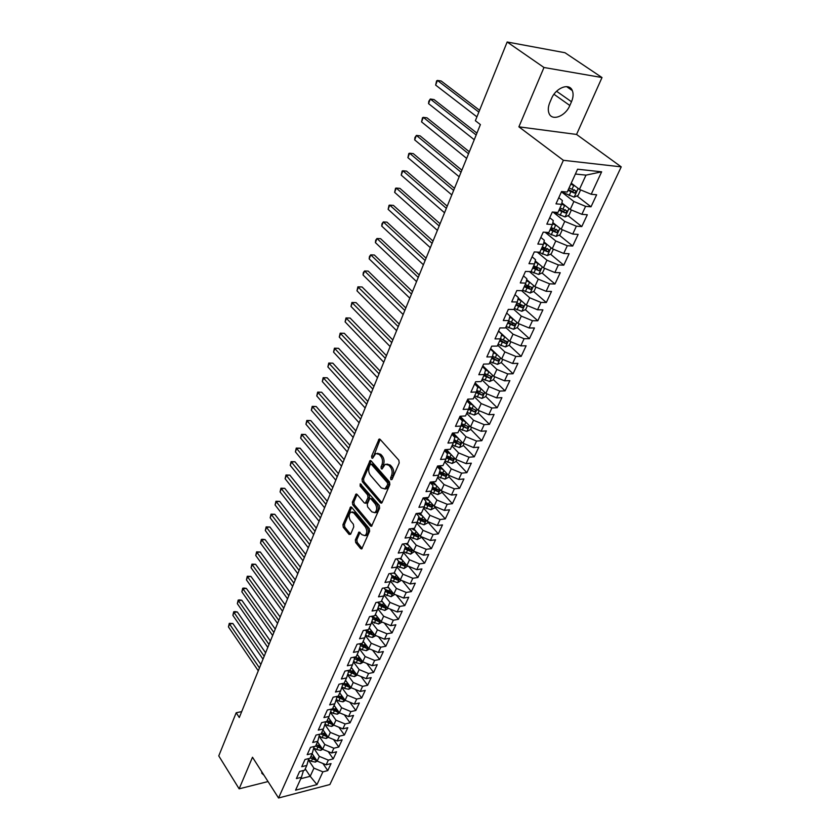 <?xml version="1.0" encoding="UTF-8"?>
<svg xmlns="http://www.w3.org/2000/svg" width="840" height="840" viewBox="0 0 840 840"><rect width="100%" height="100%" fill="white"/><g stroke="black" fill="none" stroke-linecap="round" stroke-linejoin="round"><path stroke-width="1.26" d="M390.873 479.714L392.07 479.462L399.21 462.956L398.843 460.215L380.153 439.383L379.071 439.1L371.616 456.194L371.868 458.062L372.624 458.272L375.753 453.485L379.229 454.43L380.751 456.162C382.61 458.703 383.008 461.58 381.938 464.793L381.034 466.914L381.297 468.794L382.074 469.014L385.214 464.247L388.784 465.213L390.338 466.977C392.228 469.55 392.627 472.458 391.534 475.681L390.611 477.803L390.873 479.714M355.352 539.931L355.698 542.556L360.623 548.615L361.725 548.961L369.653 531.216L369.296 528.549L351.656 507.318L350.595 506.993L342.93 524.674L343.276 527.279L349.094 534.429L350.669 534.177L353.756 526.89L353.409 524.265L350.49 520.716C348.516 517.167 348.663 514.28 350.921 512.064L353.766 512.936L365.358 526.922C367.374 530.492 367.248 533.4 364.959 535.647L362.008 534.723L358.974 532.024L355.352 539.931L356.853 539.742L357.21 542.367L362.177 548.478M239.285 717.528L480.396 124.593L475.367 120.708L507.161 42L543.974 67.494L518.889 126.84L563.377 160.303L278.544 798L252.494 757.239L239.138 788.833L218.768 755.895L236.197 712.75L239.285 717.528M380.415 502.834L381.538 503.16L382.084 502.519L389.855 484.575L389.487 481.856L371.133 460.887L370.062 460.593L362.03 479.094L362.387 481.74L380.415 502.834L381.938 502.677L363.899 481.604L362.387 481.74M379.638 508.158L371.522 526.312L370.409 525.976L352.727 504.756L352.38 502.131L356.013 494.067L357.084 494.382L364.245 502.887L365.337 503.213L367.983 497.595L367.626 494.928L360.119 486.098L360.245 483.798L379.281 505.459L379.638 508.158M563.377 160.303L621.232 166.866L329.889 784.529L278.544 798M389.141 588.242L387.66 587.412L382.368 588.231L378.483 596.841L383.754 596.001L381.171 601.682L375.911 602.532L372.078 611.016L377.328 610.145L374.787 615.741L369.548 616.634L365.768 624.992L370.997 624.089L368.498 629.611L363.269 630.536L359.541 638.778L364.76 637.833L362.281 643.283L357.074 644.238L353.399 652.365L358.596 651.389L356.16 656.754L350.973 657.751L347.351 665.774L352.527 664.755L350.123 670.058L344.946 671.087L341.376 678.993L346.542 677.943L344.169 683.172L339.014 684.232L335.486 692.034L340.631 690.952L338.289 696.108L333.155 697.2L329.669 704.897L334.803 703.794L332.493 708.876L327.369 710L323.935 717.591L329.049 716.447L326.77 721.466L321.668 722.621L318.286 730.118L323.379 728.942L321.132 733.898L316.04 735.074L312.701 742.466L317.782 741.269L315.556 746.162L310.495 747.369L307.199 754.667L312.249 753.438L310.065 758.258L305.014 759.497L301.76 766.7L306.8 765.45L304.637 770.207L299.607 771.466L296.394 778.575L301.413 777.304L303.471 770.5M387.649 587.423L390.264 581.658L384.983 582.456L388.92 573.731L394.223 572.953L396.879 567.115L391.577 567.872L395.577 559.01L400.89 558.285L403.578 552.352L398.255 553.067L402.318 544.078L407.652 543.385L410.382 537.369L405.048 538.041L409.164 528.927L414.509 528.276L417.281 522.176L411.925 522.795L416.115 513.544L421.47 512.946L424.294 506.751L418.919 507.329L423.161 497.931L428.547 497.385L431.403 491.096L426.006 491.62L430.322 482.087L435.719 481.582L438.617 475.199L433.209 475.681L437.588 466.001L443.006 465.549L445.945 459.06L440.528 459.501L444.959 449.663L450.397 449.264L453.39 442.68L447.951 443.069L452.456 433.083L457.905 432.737L460.94 426.048L455.48 426.374L460.068 416.241L465.528 415.947L468.615 409.154L463.144 409.427L467.796 399.126L473.277 398.895L476.406 391.997L470.915 392.207L475.64 381.749L481.142 381.57L484.323 374.567L478.821 374.724L483.62 364.088L489.132 363.972L492.366 356.853L486.843 356.947L491.726 346.154L497.249 346.091L500.535 338.867L495.002 338.898L499.957 327.925L505.502 327.925L508.841 320.576L503.286 320.544L508.326 309.393L513.891 309.467L517.283 302.001L511.718 301.896L516.831 290.556L522.406 290.703L525.861 283.112L520.275 282.933L525.483 271.415L531.069 271.625L534.576 263.907L528.98 263.666L534.282 251.937L539.879 252.231L543.449 244.377L537.831 244.062L543.218 232.145L548.835 232.512L552.457 224.532L546.84 224.133L552.311 212.016L557.949 212.457L561.635 204.33L555.996 203.858L561.561 191.531L567.21 192.055L577.584 169.208L601.639 171.822L591.213 194.271L579.432 189.409L571.252 183.152M576.912 195.93L591.014 206.797L596.631 194.775L591.213 194.271M591.014 206.797L585.596 206.346L581.889 214.326L570.213 209.507L561.897 202.976M567.976 215.66L581.784 226.579L587.307 214.757L581.889 214.326M581.784 226.579L576.376 226.202L572.733 234.055L561.151 229.268L552.856 222.59M559.178 235.074L572.702 246.036L578.13 234.402L572.733 234.055M572.702 246.036L567.304 245.732L563.714 253.449L552.226 248.714L543.974 241.899M550.525 254.173L563.766 265.178L569.111 253.733L563.714 253.449M563.766 265.178L558.38 264.936L554.851 272.538L543.459 267.834L535.248 260.894M542 272.969L554.967 284.004L560.227 272.738L554.851 272.538M554.967 284.004L549.601 283.836L546.126 291.312L534.828 286.639L526.669 279.584M533.6 291.459L546.325 302.526L551.492 291.449L546.126 291.312M546.325 302.526L540.96 302.431L537.548 309.781L526.333 305.151L518.238 297.99M525.336 309.666L537.81 320.764L542.903 309.855L537.548 309.781M537.81 320.764L532.466 320.723L529.106 327.968L517.976 323.369L509.943 316.103M517.198 327.579L529.431 338.699L534.44 327.968L529.106 327.968M529.431 338.699L524.097 338.73L520.789 345.86L509.754 341.303L498.582 330.971M509.177 345.219L521.178 356.37L526.113 345.807L520.789 345.86M521.178 356.37L515.865 356.454L512.61 363.468L501.659 358.953L490.644 348.548M501.281 362.586L513.062 373.758L517.923 363.353L512.61 363.468M513.062 373.758L507.759 373.905L504.546 380.814L493.689 376.331L482.822 365.852M493.458 379.649L505.071 390.873L509.849 380.635L504.546 380.814M505.071 390.873L499.779 391.083L496.619 397.877L485.846 393.435L475.125 382.893M485.741 396.438L497.196 407.736L501.9 397.656L496.619 397.877M497.196 407.736L491.915 407.999L488.806 414.697L478.118 410.277L467.544 399.672M478.149 412.976L489.447 424.337L494.078 414.414L488.806 414.697M489.447 424.337L484.187 424.651L481.12 431.245L470.505 426.867L460.11 416.231M470.663 429.272L481.803 440.695L486.37 430.909L481.12 431.245M481.803 440.695L476.564 441.063L473.54 447.552L463.008 443.216L453.243 433.031M463.292 445.326L474.285 456.803L478.79 447.163L473.54 447.552M474.285 456.803L469.056 457.223L466.084 463.617L455.627 459.302L446.45 449.558M456.026 461.139L466.872 472.679L471.314 463.176L466.084 463.617M466.872 472.679L461.654 473.141L458.735 479.441L448.35 475.167L439.719 465.822M448.865 476.721L459.575 488.313L463.943 478.957L458.735 479.441M459.575 488.313L454.367 488.828L451.49 495.033L441.179 490.791L433.052 481.834M441.819 492.082L452.382 503.717L456.687 494.498L451.49 495.033M452.382 503.717L447.195 504.284L444.35 510.394L434.123 506.184L426.457 497.595M434.858 507.224L445.294 518.899L449.536 509.817L444.35 510.394M445.294 518.899L440.118 519.509L437.315 525.535L427.161 521.356L419.937 513.114M428.012 522.144L438.302 533.873L442.481 524.916L437.315 525.535M438.302 533.873L433.146 534.513L430.385 540.456L420.305 536.308L413.48 528.402M421.25 536.855L431.413 548.625L435.54 539.795L430.385 540.456M431.413 548.625L426.269 549.308L423.549 555.167L413.543 551.04L407.106 543.459M414.75 551.544L424.631 563.157L428.683 554.463L423.549 555.167M424.631 563.157L419.496 563.892L416.819 569.667L406.875 565.572L400.796 558.296M408.524 566.255L417.931 577.5L421.932 568.922L416.819 569.667M417.931 577.5L412.818 578.267L410.172 583.957L400.302 579.894L394.359 572.659M402.36 580.745L411.327 591.633L415.275 583.18L410.172 583.957M411.327 591.633L406.235 592.442L403.631 598.059L393.824 594.017L387.954 586.761M396.26 595.025L404.817 605.577L408.713 597.23L403.631 598.059M404.817 605.577L399.745 606.417L397.173 611.95L387.44 607.95L381.633 600.674M390.233 609.095L398.401 619.322L402.245 611.1L397.173 611.95M398.401 619.322L393.341 620.203L390.8 625.663L381.139 621.684L375.406 614.387M384.269 622.976L392.07 632.877L395.861 624.771L390.8 625.663M392.07 632.877L387.019 633.791L384.52 639.177L374.923 635.229L369.264 627.921M378.368 636.647L385.833 646.254L389.56 638.253L384.52 639.177M385.833 646.254L380.793 647.199L378.326 652.512L368.792 648.585L363.195 641.267M372.54 650.129L379.669 659.442L383.355 651.557L378.326 652.512M379.669 659.442L374.651 660.429L372.215 665.669L362.744 661.773L357.221 654.433M366.776 663.432L373.59 672.462L377.223 664.671L372.215 665.669M373.59 672.462L368.592 673.481L366.188 678.647L356.78 674.772L351.32 667.422M361.074 676.536L367.594 685.303L371.185 677.618L366.188 678.647M367.594 685.303L362.607 686.343L360.234 691.446L350.899 687.603L345.503 680.232M355.435 689.472L361.683 697.977L365.221 690.396L360.234 691.446M361.683 697.977L356.706 699.048L354.375 704.077L345.093 700.266L339.759 692.885M349.86 702.23L355.845 710.482L359.331 702.996L354.375 704.077M355.845 710.482L350.889 711.585L348.579 716.552L339.36 712.75L334.089 705.369M344.348 714.808L350.081 722.82L353.524 715.439L348.579 716.552M350.081 722.82L345.135 723.954L342.867 728.857L333.701 725.088L328.493 717.686M338.898 727.22L344.389 735L347.792 727.713L342.867 728.857M344.389 735L339.465 736.155L337.218 740.996L328.125 737.258L322.969 729.845M333.512 739.473L338.782 747.023L342.143 739.83L337.218 740.996M338.782 747.023L333.869 748.209L331.653 752.986L322.613 749.259L317.52 741.846M328.188 751.558L333.239 758.888L336.556 751.79L331.653 752.986M333.239 758.888L328.346 760.106L326.151 764.82L317.173 761.124L312.133 753.7M322.917 763.486L327.768 770.606L331.044 763.591L326.151 764.82M327.768 770.606L322.885 771.845L316.974 784.591L295.575 790.167L301.413 777.304M308.763 758.583L306.8 765.45M305.245 768.873L310.202 776.307L313.94 768.159L308.574 760.19M322.885 771.845L313.94 768.159M316.974 784.591L310.202 776.307L300.772 778.712M314.118 746.498L312.249 753.438M317.173 761.124L319.337 756.399L313.929 748.45M328.346 760.106L319.337 756.399M319.546 734.265L317.782 741.269M322.613 749.259L324.807 744.481L319.347 736.575M333.869 748.209L324.807 744.481M325.038 721.854L325.51 722.537L323.379 728.942M328.125 737.258L330.341 732.407L324.849 724.532M339.465 736.155L330.341 732.407M330.603 709.286L331.159 710.073L329.049 716.447M333.701 725.088L335.958 720.174L330.414 712.341M345.135 723.954L335.958 720.174M336.231 696.549L336.893 697.462L334.803 703.794M339.36 712.75L341.639 707.774L336.053 699.982M350.889 711.585L341.639 707.774M341.933 683.634L342.689 684.663L340.631 690.952M345.093 700.266L347.403 695.216L341.775 687.466M356.706 699.048L347.403 695.216M347.707 670.53L348.579 671.706L346.542 677.943M350.899 687.603L353.241 682.49L347.571 674.793M362.607 686.343L353.241 682.49M353.556 657.258L354.543 658.56L352.527 664.755M356.78 674.772L359.163 669.596L353.441 661.941M368.592 673.481L359.163 669.596M359.489 643.797L360.581 645.236L358.596 651.389M362.744 661.773L365.159 656.523L359.394 648.911M374.651 660.429L365.159 656.523M366.513 632.363L372.425 634.946L371.049 633.161L365.495 630.137L366.713 631.732L364.76 637.833M368.792 648.585L371.238 643.262L365.431 635.712M380.793 647.199L371.238 643.262M371.553 616.287L372.929 618.041L370.997 624.089M374.923 635.229L377.401 629.832L371.553 622.335M387.019 633.791L377.401 629.832M377.706 602.249L379.229 604.149L377.328 610.145M381.139 621.684L383.649 616.214L377.769 608.769M393.341 620.203L383.649 616.214M383.943 587.99L385.613 590.069L383.754 596.001M387.44 607.95L389.981 602.396L384.058 595.025M399.745 606.417L389.981 602.396M390.254 573.531L392.102 575.778L390.264 581.658M393.824 594.017L396.406 588.399L390.443 581.081M406.235 592.442L396.406 588.399M396.648 558.863L398.675 561.299L396.879 567.115M400.302 579.894L402.927 574.192L396.921 566.948M412.818 578.267L402.927 574.192M403.127 543.974L405.342 546.599L403.578 552.352M406.875 565.572L409.531 559.787L403.473 552.583M419.496 563.892L409.531 559.787M409.679 528.864L412.104 531.688L410.382 537.369M413.543 551.04L416.231 545.171L410.099 537.999M426.269 549.308L416.231 545.171M416.315 513.524L418.971 516.558L417.281 522.176M420.305 536.308L423.034 530.345L416.819 523.194M433.146 534.513L423.034 530.345M423.119 498.026L425.943 501.197L424.294 506.751M427.161 521.356L429.933 515.308L423.633 508.19M440.118 519.509L429.933 515.308M430.154 482.465L433.01 485.615L431.403 491.096M434.123 506.184L436.937 500.052L430.553 492.954M447.195 504.284L436.937 500.052M437.283 466.662L440.181 469.802L438.617 475.199M441.179 490.791L444.034 484.565L437.577 477.498M454.367 488.828L444.034 484.565M444.538 450.618L447.468 453.747L445.945 459.06M448.35 475.167L451.248 468.846L444.696 461.811M461.654 473.141L451.248 468.846M451.889 434.332L454.87 437.451L453.39 442.68M455.627 459.302L458.567 452.897L451.931 445.893M469.056 457.223L458.567 452.897M459.354 417.806L462.378 420.893L460.94 426.048M463.008 443.216L465.99 436.706L459.26 429.744M476.564 441.063L465.99 436.706M466.935 401.016L470.001 404.093L468.615 409.154M470.505 426.867L473.529 420.263L466.715 413.343M484.187 424.651L473.529 420.263M474.642 383.964L477.74 387.03L476.406 391.997M478.118 410.277L481.194 403.578L474.275 396.69M491.915 407.999L481.194 403.578M482.465 366.649L485.604 369.695L484.323 374.567L489.867 378.179L491.431 376.541L484.606 373.495M485.846 393.435L488.964 386.62L481.95 379.774M499.779 391.083L488.964 386.62M490.403 349.062L493.594 352.086L492.366 356.853M493.689 376.331L496.86 369.411L489.752 362.607M507.759 373.905L496.86 369.411M498.477 331.202L501.711 334.194L500.535 338.867M501.659 358.953L504.882 351.929L497.669 345.167M515.865 356.454L504.882 351.929M506.678 313.047L509.964 316.019L508.841 320.576M509.754 341.303L513.03 334.163L505.712 327.453M524.097 338.73L513.03 334.163M515.014 294.599L518.343 297.549L517.283 302.001M517.976 323.369L521.304 316.123L513.891 309.467M532.466 320.723L521.304 316.123M523.478 275.846L526.859 278.775L525.861 283.112M526.333 305.151L529.715 297.791L521.619 290.682M540.96 302.431L529.715 297.791M532.087 256.788L535.521 259.686L534.576 263.907M534.828 286.639L538.262 279.153L529.41 271.562M549.601 283.836L538.262 279.153M540.834 237.416L544.32 240.293L543.449 244.377M543.459 267.834L546.956 260.222L537.243 252.095M558.38 264.936L546.956 260.222M549.738 217.728L553.276 220.573L552.457 224.532M552.226 248.714L555.775 240.975L545.129 232.271M567.304 245.732L555.775 240.975M558.779 197.694L562.37 200.508L561.635 204.33M561.151 229.268L564.753 221.403L553.046 212.069M576.376 226.202L564.753 221.403M570.213 209.507L573.888 201.506L561.466 191.856M585.596 206.346L573.888 201.506M241.7 711.606L236.197 712.75M239.138 788.833L268.034 781.557M518.889 126.84L576.555 134.442L602.007 77.543L543.974 67.494M602.007 77.543L564.995 52.731L507.161 42M576.555 134.442L621.232 166.866M579.432 189.409L585.984 175.14L575.4 174.027M601.639 171.822L585.984 175.14M571.484 101.745C573.29 97.461 573.573 93.744 572.324 90.594C569.384 82.541 555.807 87.738 551.471 98.679L549.832 102.48C548.1 106.691 547.827 110.323 549.034 113.379C552.006 121.464 565.457 116.298 569.835 105.493L571.484 101.745L556.574 91.255M261.723 771.687L261.817 773.283L263.959 775.194M568.418 189.378L569.363 190.103M559.524 208.971L561.54 210.567M550.767 228.26L553.718 230.643M542.157 247.222L545.738 250.204M533.673 265.892L537.579 269.209M526.071 284.918L529.379 287.794M518.784 303.839L521.252 306.033M511.518 322.423L513.208 323.957M504.189 340.589L505.26 341.586M496.829 358.365L497.417 358.921M392.175 479.209L393.057 475.556C394.159 472.322 393.76 469.423 391.87 466.851L390.338 466.977M386.946 464.037L390.317 465.098L391.87 466.851M377.475 453.296L380.751 454.325L382.284 456.046C384.143 458.588 384.542 461.465 383.46 464.678L382.578 468.269M380.163 439.404L373.139 457.517M371.144 460.897L363.542 478.957L363.899 481.604M387.681 484.596L387.419 482.695L371.343 464.289L370.188 464.552L369.264 466.757C368.225 469.917 368.603 472.763 370.419 475.293L381.339 487.904L384.941 488.922L387.681 484.596L389.204 484.459L388.952 482.559L387.419 482.695M370.997 464.048L372.866 464.163L388.952 482.559M384.772 488.995L386.463 488.775L388.248 486.675L386.726 486.812M389.204 484.459L388.248 486.675M357.084 494.382L353.881 501.984L354.239 504.599L371.973 525.851M366.303 503.108L367.385 502.425L369.506 497.438L369.138 494.781L361.631 485.961L360.119 486.098M361.294 484.376L361.631 485.961M371.784 511.822L374.766 512.705C377.129 510.405 377.276 507.444 375.207 503.843L371.018 498.918L369.915 498.593L369.38 499.233L367.258 504.221L367.616 506.888L371.784 511.822M374.808 512.705L376.288 512.547C378.651 510.237 378.798 507.286 376.73 503.685L375.207 503.843M370.471 498.54L372.54 498.761L376.73 503.685M360.034 532.329L356.853 539.742M365.085 535.626L366.471 535.469C368.76 533.221 368.886 530.313 366.87 526.754L365.358 526.922M352.306 511.917L355.278 512.778L366.87 526.754M351.656 507.318L344.431 524.506L344.778 527.1L350.616 534.282M575.222 186.186L570.812 184.128M572.208 183.887L571.148 183.372M580.619 189.893L578.077 195.426L574.098 197.148L561.425 191.835M479.577 110.282L441.168 80.997L437.43 80.43L435.645 85.103L476.921 116.865M567.976 190.365L574.518 193.106L576.208 191.142L569.069 187.96M574.381 189.746L572.534 191.583L568.323 189.599M478.842 112.088L437.43 80.43L436.58 80.903L435.645 85.103M565.887 206.105L561.676 204.12M562.852 203.732L561.845 203.238M571.389 209.99L568.985 215.219L565.026 216.951L553.276 212.09M476.931 133.119L434.038 99.561L430.311 99.026L428.558 103.635L474.243 139.713M558.936 210.273L565.425 212.993L567.105 211.071L560.007 207.9M565.32 209.685L563.472 211.449L559.293 209.475M476.165 134.999L430.311 99.026L428.788 101.294L428.558 103.635M556.721 225.708L552.625 223.745M553.686 223.262L552.804 222.831M562.307 229.751L560.038 234.696L556.101 236.439L545.885 232.323M469.34 151.788L427.024 117.842L423.308 117.359L421.565 121.895L466.651 158.393M550.043 229.856L556.479 232.554L558.149 230.664L551.103 227.525M556.395 229.289L554.547 230.99L550.421 229.026M468.542 153.752L423.308 117.359L422.499 117.737L421.565 121.895M547.722 244.986L543.732 243.054M544.688 242.487L543.932 242.109M553.381 249.186L551.24 253.859L547.323 255.602L538.472 252.158M461.853 170.184L420.105 135.859L416.399 135.418L414.687 139.902L459.175 176.788M541.296 249.113L547.67 251.79L549.328 249.942L542.336 246.823M547.617 248.577L545.779 250.215L541.684 248.262M461.034 172.21L416.399 135.418L414.929 137.55L414.687 139.902M538.881 263.959L534.996 262.048M535.868 261.408L535.206 261.083M544.603 268.307L542.577 272.706L538.692 274.459L531.048 271.625M454.482 188.307L413.28 153.615L409.594 153.227L407.904 157.637L451.805 194.911M532.686 268.065L539.018 270.721L540.655 268.905L533.715 265.808M539.018 270.721L533.085 267.183M453.632 190.407L409.594 153.227L408.828 153.521L407.904 157.637M530.187 282.629L526.407 280.749M527.194 280.035L526.638 279.752M535.962 287.112L534.062 291.249L530.187 293.013L522.627 290.22M447.227 206.157L406.56 171.119L402.885 170.772L401.216 175.119L444.538 212.762M524.223 286.713L530.492 289.349L532.13 287.564L525.231 284.487M530.492 289.349L524.633 285.8M446.344 208.32L402.885 170.772L402.139 171.014L401.216 175.119M521.651 301.004L517.955 299.156M527.457 305.623L525.672 309.508L521.829 311.283L514.322 308.522M440.076 223.745L399.935 188.381L396.27 188.066L394.632 192.35L437.388 230.349M515.886 305.067L522.113 307.681L523.73 305.928L516.884 302.873M522.113 307.681L516.317 304.122M439.173 225.981L396.27 188.066L395.546 188.276L394.632 192.35M513.25 319.084L509.649 317.268M519.099 323.831L517.419 327.474L513.597 329.259L506.142 326.519M433.031 241.08L393.404 205.391L389.75 205.118L388.132 209.339L430.343 247.684M507.685 323.127L513.86 325.721L515.466 323.998L508.662 320.975M513.86 325.721L508.116 322.161M432.096 243.369L389.75 205.118L389.046 205.286L388.132 209.339M504.987 336.893L501.48 335.108M502.079 334.205L501.291 333.806M510.856 341.764L509.303 345.167L505.491 346.952L498.089 344.253M426.08 258.163L386.967 222.159L383.313 221.928L381.728 226.097L423.402 264.757M499.611 340.904L505.733 343.476L507.329 341.786L500.556 338.772M505.733 343.476L500.062 339.917M425.124 260.516L383.313 221.928L382.001 223.713L381.728 226.097M496.86 354.417L493.447 352.663M493.994 351.708L492.261 350.826M502.751 359.405L501.302 362.576L497.511 364.371L490.161 361.704M419.233 274.995L380.615 238.697L376.981 238.508L375.406 242.613L416.556 281.589M491.663 358.407L497.742 360.959L499.317 359.3L492.513 356.276M497.742 360.959L492.114 357.399M418.257 277.41L376.981 238.508L375.69 240.23L375.406 242.613M486.034 368.949L483.462 367.616M487.4 374.945L488.88 371.69L485.541 369.957M494.781 376.772L493.427 379.722L489.657 381.518L482.36 378.882M412.493 291.596L374.346 255.014L370.724 254.846L369.18 258.899L409.805 298.19M483.83 375.637L489.867 378.179M411.485 294.063L370.724 254.846L369.464 256.515L369.18 258.899M478.212 385.928L474.863 384.185M481.005 388.668L477.645 386.925M486.917 393.876L485.667 396.606L481.919 398.412L474.673 395.798M405.836 307.955L368.172 271.1L364.56 270.974L363.038 274.964L403.158 314.538M476.123 392.606L482.118 395.126L483.672 393.519L476.816 390.464M482.118 395.126L476.532 391.514M404.806 310.475L364.56 270.974L363.332 272.58L363.038 274.964M470.516 402.654L467.019 400.827M473.267 405.416L469.203 403.284M479.189 410.718L478.034 413.238L474.296 415.044L467.103 412.461M399.273 324.082L362.082 286.965L358.481 286.87L356.979 290.819L396.596 330.666M468.542 409.322L474.474 411.82L476.018 410.245L469.151 407.18M474.474 411.82L468.878 408.167M398.233 326.655L357.882 286.85L362.082 286.965M356.979 290.819L357.882 286.85M462.935 419.129L459.564 417.354M465.644 421.901L460.94 419.423M471.566 427.308L470.505 429.618L466.798 431.435L459.659 428.883M392.816 339.98L356.066 302.62L352.485 302.558L350.994 306.443L390.138 346.563M461.024 425.754L466.956 428.264L468.489 426.709L461.612 423.633M466.956 428.264L461.349 424.578M391.745 342.605L351.897 302.494L356.066 302.62M350.994 306.443L351.897 302.494M455.48 435.362L452.204 433.629M458.157 438.144L452.855 435.351M464.058 443.646L463.092 445.757L459.406 447.573L452.308 445.043M386.431 355.667L350.144 318.056L346.563 318.034L345.104 321.867L383.764 362.24M453.6 441.935L459.554 444.455L461.066 442.932L454.188 439.856M459.554 444.455L453.936 440.738M385.35 358.344L345.996 317.94L350.144 318.056M345.104 321.867L345.996 317.94M448.13 451.353L444.969 449.663M450.776 454.156L444.938 451.048M456.666 459.743L455.794 461.654L452.12 463.481L445.074 460.981M380.142 371.123L344.295 333.291L340.725 333.302L339.276 337.082L377.475 377.695M446.281 457.884L452.245 460.415L453.757 458.913L446.87 455.837M452.245 460.415L450.649 458.703L446.639 456.666M379.04 373.853L340.179 333.175L344.295 333.291M339.276 337.082L340.179 333.175M440.906 467.114L438.659 465.906M443.51 469.928L437.304 466.61M449.39 475.587L448.592 477.32L444.948 479.147L437.945 476.669M373.947 386.379L338.52 348.317L334.971 348.358L333.543 352.096L371.269 392.942M439.089 473.592L445.064 476.133L446.555 474.663L439.667 471.576M445.064 476.133L443.478 474.421L439.446 472.353M372.813 389.151L334.435 348.201L338.52 348.317M333.543 352.096L334.435 348.201M433.786 482.643L432.401 481.898M436.349 485.468L430.269 482.202M442.218 491.211L441.504 492.755L437.871 494.582L430.92 492.135M367.826 401.425L332.829 363.153L329.28 363.227L327.873 366.912L365.159 407.988M431.991 489.08L437.976 491.631L439.457 490.182L432.579 487.084M437.976 491.631L436.411 489.909L432.358 487.82M366.681 404.24L328.766 363.038L332.829 363.153M327.873 366.912L328.766 363.038M426.772 497.942L426.174 497.627M429.303 500.787L423.885 497.858M435.141 506.604L434.522 507.969L430.909 509.796L424.001 507.381M361.788 416.262L327.201 377.79L323.673 377.895L322.287 381.528L359.131 422.814M425.009 504.336L430.994 506.898L432.464 505.47L425.586 502.383M430.994 506.898L429.45 505.166L425.387 503.066M360.623 419.129L323.169 377.675L327.201 377.79M322.287 381.528L323.169 377.675M422.363 515.886L417.721 513.366M428.18 521.766L427.634 522.963L424.032 524.801L417.175 522.396M355.834 430.909L321.657 392.238L318.139 392.364L316.764 395.955L353.178 437.451M418.12 519.372L424.106 521.944L425.565 520.538L418.698 517.451M424.106 521.944L422.583 520.202L418.509 518.091M354.659 433.808L317.646 392.123L321.657 392.238M316.764 395.955L317.646 392.123M415.527 530.775L411.6 528.633M421.312 536.718L420.84 537.747L417.27 539.585L410.435 537.201M349.965 445.358L316.176 406.507L312.68 406.655L311.315 410.204L347.308 451.889M411.348 534.198L417.322 536.77L418.772 535.385L411.915 532.308M417.322 536.77L415.821 535.028L411.737 532.896M348.768 448.298L312.197 406.382L316.176 406.507M311.315 410.204L312.197 406.382M408.786 545.444L405.542 543.659M414.54 551.46L410.592 554.159L403.757 551.764M344.169 459.606L310.769 420.578L307.282 420.756L305.939 424.263L341.512 466.137M404.659 548.825L410.634 551.397L412.072 550.032L405.227 546.956M410.634 551.397L409.154 549.644L405.069 547.501M342.951 462.599L306.82 420.462L310.769 420.578M305.939 424.263L306.82 420.462M402.139 559.913L399.525 558.464M407.873 565.981L404.009 568.523L397.173 566.139M338.447 473.676L305.435 434.48L301.959 434.69L300.636 438.134L335.79 480.197M398.076 563.231L404.04 565.813L405.468 564.47L398.643 561.393M404.04 565.813L402.581 564.06L398.486 561.897M337.218 476.7L301.507 434.354L305.435 434.48M300.636 438.134L301.507 434.354M395.598 574.172L393.572 573.048M401.289 580.303L397.519 582.687L390.695 580.303M332.798 487.557L300.163 448.203L296.699 448.434L295.397 451.846L330.151 494.078M391.577 577.448L397.541 580.03L398.958 578.697L391.829 575.452M397.541 580.03L396.092 578.267L391.997 576.093M331.558 490.623L296.268 448.077L300.163 448.203M295.397 451.846L296.268 448.077M394.81 594.426L391.125 596.663L384.3 594.279M327.233 501.26L294.966 461.748L291.512 462.011L290.22 465.37L324.587 507.769M385.182 591.454L391.135 594.038L392.543 592.736L384.93 589.218M391.135 594.038L389.707 592.274L385.602 590.1M325.973 504.357L291.092 461.622L294.966 461.748M290.22 465.37L291.092 461.622M382.788 602.112L381.35 601.314M388.416 608.349L384.815 610.438L377.99 608.055M321.731 514.794L289.832 475.125L286.387 475.409L285.106 478.737L319.084 521.283M378.872 605.283L384.804 607.866L386.211 606.575L378.157 602.816M384.804 607.866L383.397 606.091L378.808 603.635M320.46 517.923L285.978 474.999L289.832 475.125M285.106 478.737L285.978 474.999M376.509 615.794L375.123 615.017M382.106 622.083L378.588 624.036L371.774 621.653M316.302 528.139L284.76 488.334L281.316 488.649L280.067 491.925L313.667 534.629M372.645 618.912L378.578 621.495L379.964 620.225L371.606 616.287M378.578 621.495L377.181 619.721L372.078 616.959M315.01 531.311L280.928 488.208L284.76 488.334M280.067 491.925L280.928 488.208M370.325 629.297L368.981 628.53M375.858 635.618L372.445 637.434L368.225 636.521L365.642 635.061M310.937 541.327L279.741 501.386L276.318 501.711L275.079 504.956L308.301 547.796M373.527 633.423L365.999 630.053M372.425 634.946L373.832 633.812M309.635 544.52L275.94 501.26L279.741 501.386M275.079 504.956L275.94 501.26M364.224 642.611L362.922 641.865M369.611 648.932L366.387 650.664L362.187 649.761L359.604 648.28M305.644 554.337L274.796 514.28L271.383 514.626L270.165 517.829L303.019 560.805M367.322 646.663L360.433 643.619M360.455 645.624L366.356 648.207L367.742 647.21M366.356 648.207L365.001 646.422L360.003 643.702M304.332 557.571L271.016 514.143L274.796 514.28M270.165 517.829L271.016 514.143M358.207 655.746L356.947 655.022M363.457 662.067L360.413 663.705L356.233 662.823L353.64 661.332M300.416 567.189L269.903 527.006L266.511 527.373L265.303 530.544L297.801 573.647M361.231 659.747L354.931 656.996M354.491 658.718L360.37 661.3L361.715 660.408M360.37 661.3L359.026 659.505L354.554 657.069M299.093 570.444L266.154 526.88L269.903 527.006M265.303 530.544L266.154 526.88M352.275 668.703L351.057 668.01M357.389 675.024L354.522 676.578L350.364 675.707L347.76 674.216M295.26 579.884L265.083 539.585L261.692 539.973L260.495 543.102L292.635 586.32M355.173 672.672L349.471 670.183M348.464 671.549L354.459 674.205L355.772 673.407M354.459 674.205L353.136 672.42L349.156 670.247M293.927 583.17L261.692 539.973L261.345 539.448L262.7 539.291L265.083 539.585M260.495 543.102L261.345 539.448M346.427 681.492L345.24 680.81M351.404 687.813L348.705 689.283L344.568 688.433L341.954 686.921M290.168 592.41L260.305 552.006L256.935 552.416L255.749 555.502L287.553 598.847M349.304 685.429L344.075 683.193M342.248 684.065L348.631 686.952L349.892 686.238M348.631 686.952L347.33 685.157L343.812 683.246M288.813 595.728L256.935 552.416L256.599 551.87L260.305 552.006M255.749 555.502L256.599 551.87M340.651 694.113L339.497 693.452M345.492 700.434L342.962 701.82L338.856 700.98L336.231 699.468M285.127 604.79L255.591 564.28L252.231 564.711L251.066 567.767L282.524 611.216M343.466 698.019L338.415 695.835M336.326 696.528L342.888 699.521L344.096 698.88M342.888 699.521L341.586 697.725L338.352 695.972M283.773 608.139L252.231 564.711L251.906 564.144L255.591 564.28M251.066 567.767L251.906 564.144M334.95 706.577L333.837 705.925M339.665 712.887L337.292 714.189L333.207 713.37L330.582 711.837M280.161 617.022L250.94 576.408L247.59 576.86L246.435 579.873L277.557 623.427M337.701 710.441L332.766 708.278M331.096 709.181L337.207 711.932L338.363 711.354M337.207 711.932L335.927 710.136L332.714 708.383M278.786 620.393L247.59 576.86L247.275 576.272L250.94 576.408M246.435 579.873L247.275 576.272M329.322 718.872L328.241 718.242M333.921 725.172L331.706 726.4L327.642 725.592L325.006 724.059M275.247 629.097L246.341 588.389L242.991 588.861L241.857 591.843L272.643 635.492M332.02 722.694L327.191 720.562M325.909 721.665L331.611 724.175L332.703 723.671M331.611 724.175L330.341 722.379L327.149 720.636M273.871 632.489L242.991 588.861L242.697 588.252L244.031 588.063L246.341 588.389M241.857 591.843L242.697 588.252M323.778 731L322.718 730.391M328.251 737.31L326.183 738.454L322.14 737.667L319.505 736.124M270.396 641.025L241.794 600.232L238.455 600.726L237.332 603.666L267.803 647.409M326.413 734.8L321.678 732.679M320.775 733.981L326.078 736.271L327.117 735.819M326.078 736.271L324.828 734.465L321.657 732.732M269.01 644.448L238.455 600.726L238.172 600.096L239.505 599.897L241.794 600.232M237.332 603.666L238.172 600.096M318.297 742.98L317.279 742.381M322.655 749.28L320.733 750.361L316.712 749.574L314.076 748.03M265.608 652.817L237.3 611.94L233.982 612.444L232.869 615.352L263.014 659.19M320.88 746.75L316.25 744.65L319.379 746.393L320.618 748.199L321.605 747.8M315.599 746.067L320.618 748.199M264.201 656.26L233.982 612.444L233.698 611.803L235.022 611.594L237.3 611.94M232.869 615.352L233.698 611.803M312.889 754.814L311.892 754.226M317.153 761.093L315.357 762.101L311.346 761.334L308.711 759.78M260.873 664.461L232.859 623.5L229.551 624.036L228.448 626.913L258.279 670.824M315.42 758.541L310.884 756.462M310.244 757.869L315.231 759.98L316.155 759.633M313.845 758.121L313.215 757.827M259.455 667.926L229.551 624.036L229.278 623.364L232.859 623.5M228.448 626.913L229.278 623.364M393.057 475.556L391.534 475.681M390.317 465.098L388.784 465.213M382.568 466.788L381.034 466.914M383.46 464.678L381.938 464.793M382.284 456.046L380.751 456.162M380.751 454.325L379.229 454.43M373.139 456.078L371.616 456.194M380.006 439.709L378.483 439.803M392.144 477.666L390.611 477.803M363.542 478.957L362.03 479.094M371.007 461.149L369.495 461.265M372.866 464.163L371.343 464.289M371.921 525.798L370.409 525.976M354.239 504.599L352.727 504.756M353.881 501.984L352.38 502.131M357 494.56L355.488 494.707M367.385 502.425L365.862 502.572M369.506 497.438L367.983 497.595M369.138 494.781L367.626 494.928M372.54 498.761L371.018 498.918M359.982 532.455L358.47 532.634M355.278 512.778L353.766 512.936M350.606 534.25L349.094 534.429M344.778 527.1L343.276 527.279M344.431 524.506L342.93 524.674M351.582 507.455L350.081 507.612M362.124 548.415L360.623 548.615M357.21 542.367L355.698 542.556M553.98 94.28L569.835 105.493M574.192 197.106L578.162 188.444M571.956 189.357L573.699 185.525M569.121 195.573L570.853 191.762M572.534 191.583L574.518 193.106M565.121 216.909L568.964 208.52M562.874 209.297L564.585 205.538M560.081 215.408L561.792 211.669M563.472 211.449L565.425 212.993M556.206 236.397L559.913 228.281M553.938 228.911L555.618 225.215M551.187 234.927L552.867 231.242M554.547 230.99L556.479 232.554M547.418 255.559L551.019 247.706M545.139 248.209L546.798 244.566M542.441 254.121L544.1 250.499M545.779 250.215L547.67 251.79M538.787 274.418L542.262 266.816M536.498 267.194L538.125 263.613M533.841 273.01L535.469 269.451M530.281 292.971L533.652 285.621M527.982 285.873L529.589 282.345M525.368 291.596L526.974 288.089M521.923 311.231L525.178 304.132M519.603 304.248L521.188 300.783M517.041 309.887L518.616 306.443M513.692 329.207L516.831 322.34M511.361 322.34L512.925 318.927M508.83 327.894L510.384 324.492M505.586 346.909L508.631 340.263M503.255 340.147L504.777 336.788M500.766 345.618L502.288 342.269M497.606 364.329L500.546 357.903M495.264 357.683L496.766 354.375M492.807 363.058L494.308 359.772M489.752 381.476L492.597 375.27M484.985 380.237L486.465 377.003M482.013 398.37L484.764 392.375M479.651 391.944L481.1 388.773M477.278 397.163L478.737 393.96M474.39 415.002L477.046 409.206M472.028 408.681L473.435 405.584M469.686 413.816L471.125 410.676M466.893 431.393L469.455 425.796M464.52 425.166L465.895 422.153M462.21 430.227L463.628 427.13M459.501 447.531L461.969 442.124M457.118 441.409L458.462 438.469M454.85 446.387L456.236 443.342M452.214 463.428L454.598 458.22M449.831 457.401L451.132 454.534M447.594 462.315L448.959 459.312M445.032 479.094L447.342 474.075M442.649 473.172L443.919 470.369M440.444 478.013L441.788 475.041M437.966 494.54L440.181 489.689M435.572 488.702L436.81 485.971M433.398 493.469L434.731 490.55M430.994 509.754L433.136 505.082M428.6 504.011L429.807 501.344M426.457 508.704L427.77 505.827M424.127 524.748L426.195 520.244M421.722 519.089L422.898 516.506M419.612 523.73L420.903 520.884M417.354 539.532L419.339 535.196M414.95 533.967L416.094 531.437M412.87 538.524L414.141 535.731M410.676 554.106L412.598 549.927M408.272 548.625L409.395 546.158M406.214 553.119L407.474 550.368M404.103 568.481L405.941 564.459M401.688 563.073L402.78 560.669M399.661 567.514L400.901 564.795M397.614 582.645L399.378 578.771M395.189 577.322L396.26 574.98M393.194 581.7L394.422 579.023M391.209 596.621L392.91 592.893M388.794 591.371L389.834 589.092M386.82 595.686L388.028 593.04M384.899 610.397L386.536 606.816M382.473 605.231L383.492 603.005M380.541 609.483L381.728 606.879M378.672 623.984L380.247 620.55M376.247 618.891L377.244 616.728M374.336 623.091L375.512 620.519M372.54 637.392L374.042 634.095M370.115 632.373L371.07 630.263M368.225 636.521L369.38 633.98M366.481 650.611L367.931 647.451M364.056 645.676L364.991 643.608M362.187 649.761L363.332 647.251M360.507 663.663L361.893 660.629M358.071 658.791L358.995 656.775M356.233 662.823L357.357 660.356M354.606 676.536L355.94 673.638M352.181 671.738L353.073 669.774M350.364 675.707L351.477 673.271M348.789 689.241L350.06 686.458M346.353 684.505L347.225 682.595M344.568 688.433L345.66 686.028M343.046 701.778L344.264 699.122M340.62 697.106L341.46 695.247M338.856 700.98L339.927 698.607M337.376 714.147L338.541 711.606M334.95 709.548L335.78 707.731M333.207 713.37L334.278 711.029M331.79 726.359L332.892 723.933M329.354 721.823L330.162 720.058M327.642 725.592L328.692 723.282M326.267 738.413L327.327 736.102M323.831 733.94L324.618 732.218M322.14 737.667L323.18 735.378M320.817 750.309L321.825 748.115M318.381 745.899L319.147 744.219M316.712 749.574L317.741 747.327M315.431 762.058L316.386 759.969M313.005 757.712L313.75 756.074M311.346 761.334L312.365 759.119M314.013 758.195L315.231 759.98M379.691 439.058L379.071 439.1M370.639 460.551L370.062 460.593M386.463 488.775L384.941 488.922M356.548 494.015L356.013 494.067M366.849 503.055L365.337 503.213M376.288 512.547L374.766 512.705M366.471 535.469L364.959 535.647M351.12 506.94L350.595 506.993M566.601 86.625L572.324 90.594M575.642 190.701L576.208 191.142M566.559 210.641L567.105 211.071M557.624 230.244L558.149 230.664"/></g></svg>
